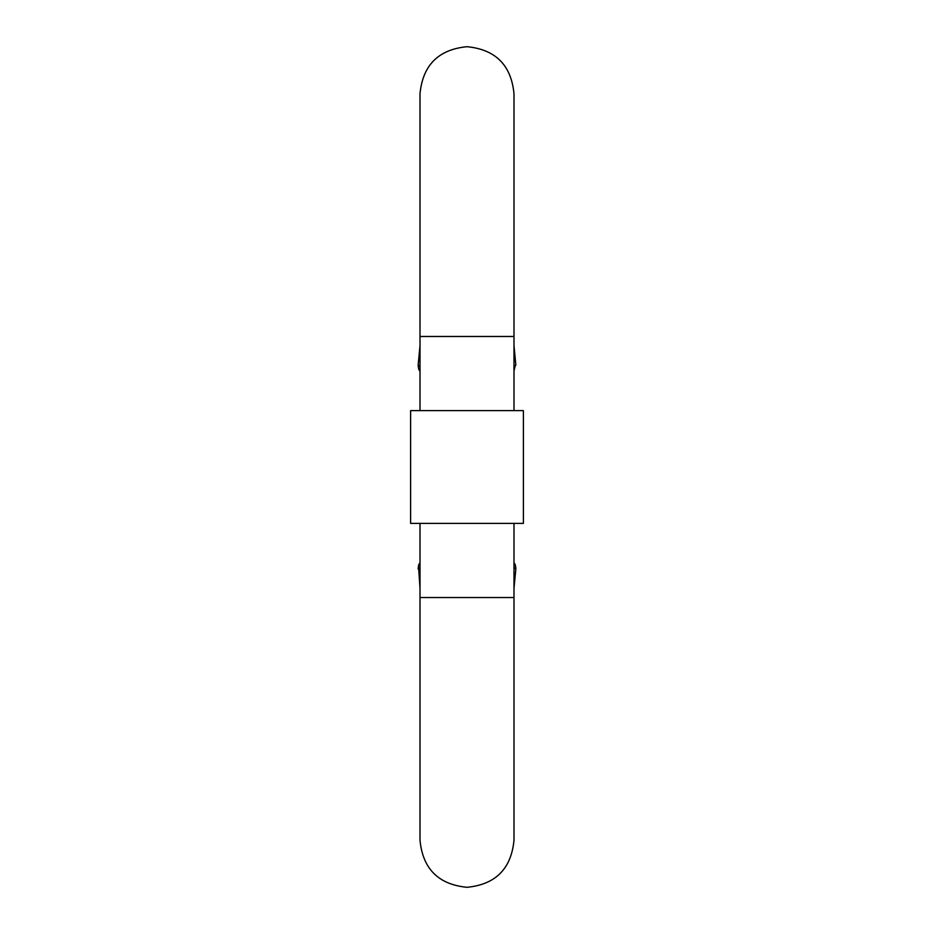 <?xml version="1.0" encoding="UTF-8"?>
<svg xmlns="http://www.w3.org/2000/svg" width="934" height="934" viewBox="0 0 934 934"><rect width="100%" height="100%" fill="white"/><g stroke="black" fill="none" stroke-linecap="round" stroke-linejoin="round"><path stroke-width="1.4" d="M418.689 568.537L420.008 588.35M419.938 563.097C418.969 563.506 418.374 565.455 418.152 568.958L420.008 567.487M513.992 567.487L515.848 568.958L513.992 588.35M513.992 345.65L515.848 365.042L513.992 366.513M420.008 366.513L418.152 365.042C418.374 368.545 418.969 370.494 419.938 370.903L420.008 370.973M420.008 345.65L418.152 365.042M513.992 523.39L513.992 597.527L420.008 597.527L420.008 523.39M523.39 410.61L523.39 523.39L410.61 523.39L410.61 410.61L523.39 410.61M420.008 410.61L420.008 336.474L513.992 336.474L513.992 410.61M515.311 365.463L513.992 370.973M420.008 597.527L420.008 840.308C422.798 868.854 438.455 884.51 467 887.3C495.545 884.51 511.202 868.854 513.992 840.308L513.992 597.527M513.992 336.474L513.992 93.692C511.202 65.146 495.545 49.49 467 46.7C438.455 49.49 422.798 65.146 420.008 93.692L420.008 336.474M515.848 568.958C515.626 565.455 515.031 563.506 514.062 563.097"/></g></svg>
